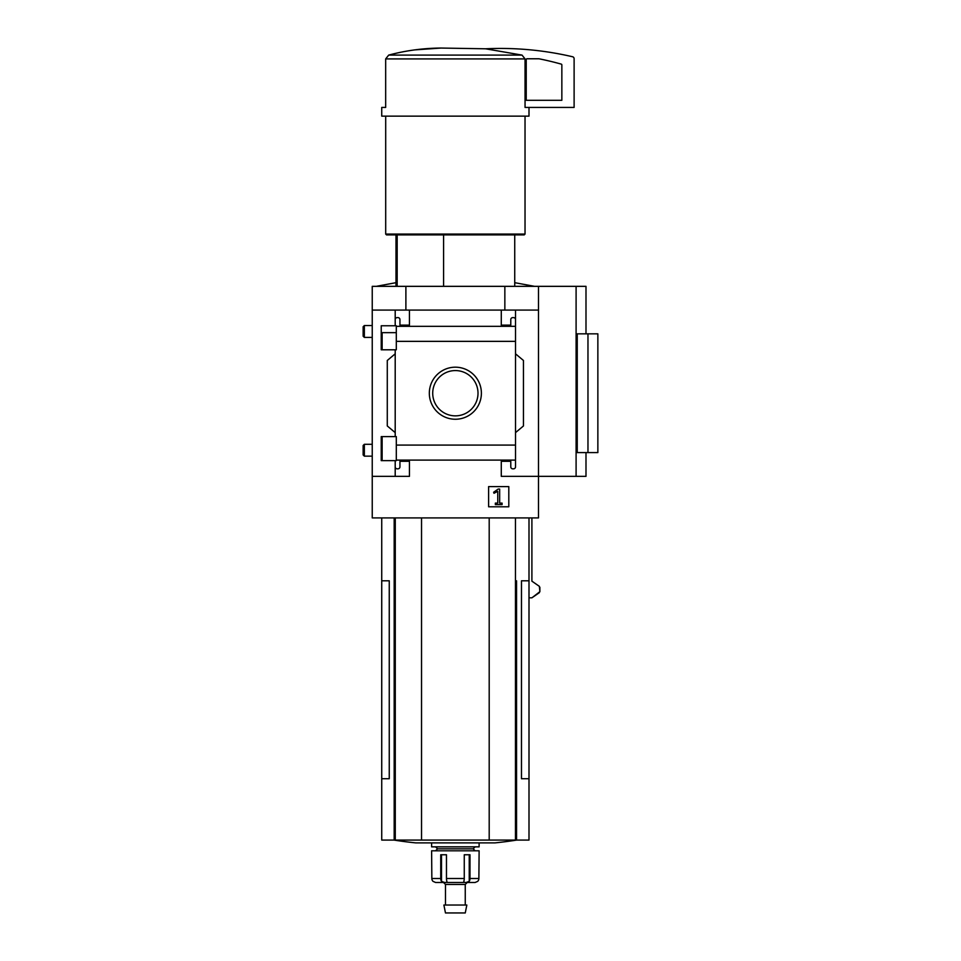 <?xml version="1.0" encoding="UTF-8"?>
<svg xmlns="http://www.w3.org/2000/svg" width="961" height="961" viewBox="0 0 961 961"><rect width="100%" height="100%" fill="white"/><g stroke="black" fill="none" stroke-linecap="round" stroke-linejoin="round"><path stroke-width="1.44" d="M396.304 332.65L381.229 332.65L381.229 349.792L381.229 325.767L396.304 325.767L396.304 349.792L381.229 349.792M381.229 436.606L396.304 436.606L396.304 460.631L381.229 460.631L381.229 436.606L381.229 453.784L382.13 453.784M395.199 460.631L395.199 466.842A1.982 1.982 0 0 0 397.181 468.824L397.974 468.824A1.982 1.982 0 0 0 399.944 466.842L399.944 461.304L409.446 461.304L409.446 476.344L372.243 476.344L372.243 286.342L585.994 286.342L585.994 333.839M372.243 476.344L372.243 517.907L538.484 517.907L538.484 476.344L501.282 476.344L501.282 461.304L510.784 461.304L510.784 466.842A1.982 1.982 0 0 0 512.766 468.824L513.546 468.824A1.982 1.982 0 0 0 515.528 466.842L515.528 460.103L396.304 460.103M429.327 393.217A26.043 26.043 0 0 1 468.379 370.67A26.043 26.043 0 0 1 468.379 415.765A26.043 26.043 0 0 1 429.327 393.217M515.528 460.103L515.528 445.087L396.304 445.087M515.528 445.087L515.528 341.359L396.304 341.359M395.199 349.792L395.199 436.606M395.199 466.842L395.199 476.344M515.528 341.359L515.528 319.593A1.982 1.982 0 0 0 513.546 317.61L512.766 317.61A1.982 1.982 0 0 0 510.784 319.593L510.784 325.13L501.282 325.13L501.282 310.091L372.243 310.091M508.801 486.59L488.62 486.59L488.62 506.783L508.801 506.783L508.801 486.59M576.095 286.342L576.095 476.344L538.484 476.344L538.484 310.091L515.528 310.091L515.528 326.32L396.304 326.332M409.446 310.091L409.446 325.13L399.944 325.13L399.944 319.593A1.982 1.982 0 0 0 397.974 317.61L397.181 317.61A1.982 1.982 0 0 0 395.199 319.593L395.199 325.767M395.199 310.091L395.199 319.593M397.169 234.88L397.169 286.342M528.994 107.428L528.994 116.137L381.733 116.137L381.733 107.428L385.673 107.428L385.673 58.909L388.688 55.101C405.734 50.537 423.2 48.182 441.087 48.05L485.557 48.795L522.039 55.101L525.054 58.909L525.054 107.428L574.113 107.428L574.113 58.693A1.982 1.982 0 0 0 572.588 56.759A316.674 316.674 0 0 0 485.557 48.795L441.087 48.05M538.484 310.091L538.484 286.342M515.528 319.593L515.528 310.091L501.282 310.091M515.528 353.828L523.445 360.471L523.445 425.963L515.528 432.606M515.528 460.115L515.528 466.842M395.199 432.606L387.283 425.963L387.283 360.471L395.199 353.828M576.095 476.344L585.994 476.344L585.994 452.595M587.964 452.595L577.249 452.595L577.249 333.839L597.862 333.839L597.862 452.595L587.964 452.595L587.964 333.839M381.733 517.907L381.733 580.804L389.253 580.804L389.253 778.722L381.733 778.722L381.733 840.082L528.994 840.082L528.994 580.804L521.475 580.804L521.475 778.722L528.994 778.722M528.994 597.826L531.901 597.826L539.878 591.664L539.373 586.354L531.901 581.165L531.901 517.907M405.89 310.091L405.89 286.342M504.849 310.091L504.849 286.342M381.733 580.804L381.733 778.722M421.531 517.907L421.531 840.082M489.197 517.907L489.197 840.082M393.974 840.082A395.836 395.836 0 0 0 415.825 842.893L494.903 842.893A395.836 395.836 0 0 0 516.754 840.082A395.836 395.836 0 0 1 494.903 842.893M441.027 48.05L414.479 49.912M522.039 55.101L388.688 55.101L385.673 58.909L525.054 58.909M525.03 116.137L525.03 234.088L385.697 234.088L385.697 116.137M525.03 234.088L524.238 234.88L386.49 234.88L385.697 234.088M443.586 234.88L443.586 286.342M432.714 393.217A22.656 22.656 0 0 1 466.686 373.601A22.656 22.656 0 0 1 466.686 412.834A22.656 22.656 0 0 1 432.714 393.217M498.194 489.053L493.618 492.26L494.002 493.269L497.762 491.311L497.762 503.108L495.347 503.108L495.347 504.609L502.074 504.609L502.074 503.108L499.66 503.108L499.66 489.053L498.194 489.053M527.012 58.777A0.793 0.793 0 0 0 526.22 59.57L526.22 100.304L561.849 100.304L561.849 64.88A0.793 0.793 0 0 0 561.26 64.123A307.964 307.964 0 0 0 538.965 58.777L527.012 58.777M443.489 882.474L445.472 884.444L465.256 884.444L467.238 882.474L475.13 882.474L477.677 881.369A3.964 3.916 90 0 0 478.878 878.51L479.119 850.809L431.609 850.809L431.849 878.51A3.964 3.916 -90 0 0 433.051 881.369A3.964 3.916 -90 0 1 431.849 878.51L440.739 878.51A3.964 2.439 90 0 0 441.495 881.369L441.495 854.761M474.95 882.474L466.157 882.474L469.232 881.369A3.964 2.439 -90 0 0 469.989 878.51L469.989 854.761L464.259 854.761L464.259 878.51A3.964 1.478 90 0 1 463.803 881.369L464.343 882.474L463.803 881.369M446.925 881.369L446.385 882.474L446.925 881.369A3.964 1.478 -90 0 1 446.469 878.51L446.469 854.761L440.739 854.761L440.739 878.51M433.051 881.369L435.597 882.474L444.583 882.474L441.495 881.369M466.157 882.474L444.583 882.474M479.119 842.893L479.119 846.845L431.609 846.845L431.609 842.893M475.154 846.845L473.172 848.827L437.555 848.827L435.573 846.845M455.37 905.034L443.898 905.034L445.472 912.95L465.256 912.95L466.83 905.034L455.37 905.034M531.901 597.826L539.373 592.637M539.878 587.327L539.878 591.664M539.373 586.354L531.901 581.165M363.138 331.473L363.138 326.74L364.351 325.527L364.351 337.407L363.138 336.194L363.138 331.473M363.138 450.216L363.138 445.496L364.351 444.282L364.351 456.151L363.138 454.937L363.138 450.216M394.178 517.907L394.178 840.082M395.271 517.907L395.271 840.082M515.456 517.907L515.456 840.082M516.55 580.804L516.55 840.082M464.259 878.51L446.469 878.51M478.878 878.51L469.989 878.51M469.232 881.369L469.232 854.761M382.13 332.65L382.13 349.792M382.13 436.606L382.13 460.631M395.992 234.88L395.992 286.342M528.994 517.907L528.994 580.804M514.736 234.88L514.736 286.342M437.555 848.827L435.573 850.809M473.172 848.827L475.154 850.809M445.472 884.444L445.472 905.034M465.256 884.444L465.256 905.034M514.736 282.678L534.532 286.342M395.992 282.678L376.195 286.342M372.243 325.527L364.351 325.527M372.243 337.407L364.351 337.407M372.243 444.282L364.351 444.282M372.243 456.151L364.351 456.151"/></g></svg>
